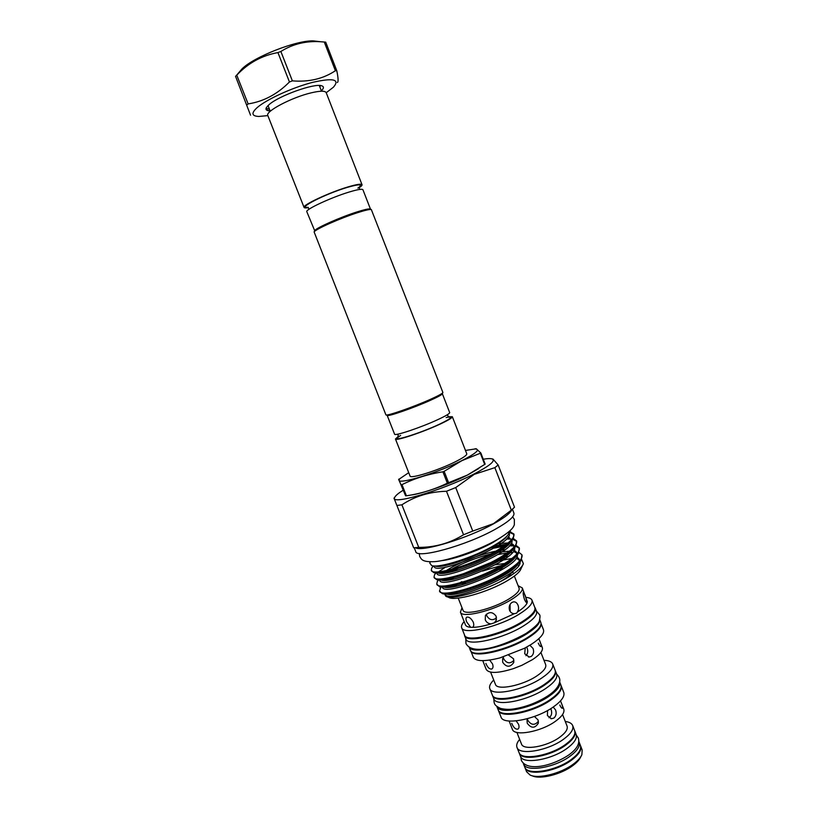<?xml version="1.0" encoding="UTF-8"?>
<svg xmlns="http://www.w3.org/2000/svg" width="818" height="818" viewBox="0 0 818 818"><rect width="100%" height="100%" fill="white"/><g stroke="black" fill="none" stroke-linecap="round" stroke-linejoin="round"><path stroke-width="1.23" d="M523.295 763.214L523.5 763.91C525.688 772.509 554.706 767.867 570.207 756.098C577.385 750.689 580.361 746.026 579.124 742.11L578.807 741.466M523.5 763.91L524.757 767.09C526.966 775.75 555.995 771.149 571.475 759.349C578.653 753.92 581.608 749.237 580.361 745.3L579.124 742.11M238.907 72.505L241.995 68.906C253.764 56.892 296.658 40.082 313.468 40.9L318.233 41.462M236.76 75.174C248.253 62.986 261.975 55.46 277.936 52.587L289.449 81.974C277.343 94.213 263.57 101.524 248.13 103.906L236.76 75.174L235.543 76.33L250.553 115.215L235.543 76.33M280.871 51.473C292.68 44.039 305.891 40.788 320.533 41.738L324.276 42.015L335.4 70.716C323.243 78.835 308.907 82.209 292.374 80.859L280.871 51.473L277.936 52.587M337.282 82.485C338.499 82.24 338.345 78.344 336.811 70.798L325.717 42.158L324.276 42.015M267.844 115.614L258.815 116.453C251.607 116.105 251.065 113.15 257.189 107.577C266.515 99.438 292.22 87.638 312.139 82.475C333.171 77.669 340.257 79.244 333.417 87.209L326.218 92.731M335.4 70.716L336.811 70.798M289.449 81.974L292.374 80.859M246.893 104.99L248.13 103.906M268.652 110.635L269.347 110.757C266.811 110.379 265.809 109.356 266.331 107.669M270.114 110.88C266.464 110.778 265.247 109.632 266.443 107.475L269.04 104.663C278.856 95.726 314.828 82.894 321.73 85.808C324.071 86.585 323.948 88.252 321.351 90.808M320.308 85.553L319.93 87.107M267.67 105.941L268.324 106.34M398.407 436.352L395.442 439L410.043 476.025C410.053 479.174 438.1 470.442 455.237 461.822C463.172 457.845 467.017 455.166 466.771 453.796L452.323 416.699L448.356 416.771M395.442 439C395.155 441.434 423.08 432.149 440.452 423.939C448.479 420.155 452.446 417.742 452.323 416.699M408.724 472.671L400.38 478.325C390.554 486.894 434.082 474.634 461.771 460.657C475.871 453.458 480.422 449.552 475.422 448.918L465.462 450.442M405.718 495.882L398.622 479.236L405.503 495.606L406.393 495.78C420.595 493.714 434.256 489.512 447.364 483.182L467.456 475.053L485.166 464.133L480.851 453.019L461.853 460.677L444.133 471.332L448.581 482.692M401.321 484.747L401.986 484.645L406.393 495.78M447.364 483.182L442.916 471.812C428.203 474.113 414.562 478.387 401.986 484.645M442.916 471.812L444.133 471.332M410.687 495.064C421.628 493.97 449.961 484.021 467.405 475.094L478.806 468.509M464.44 634.768L464.644 635.801C466.096 643.541 502.211 635.371 522.671 622.283C532.068 616.302 536.271 611.578 535.269 608.122L534.716 607.222M464.644 635.801L465.923 639.052C467.405 646.874 503.54 638.756 523.97 625.627C533.367 619.625 537.549 614.87 536.536 611.383L535.269 608.122M464.164 621.619C461.904 624.093 461.076 626.128 461.659 627.733L464.563 635.075C466.004 642.764 501.925 634.625 522.293 621.608C531.649 615.657 535.831 610.964 534.839 607.539L531.976 600.167C531.311 598.602 529.318 597.672 525.984 597.385M461.659 627.733C463.029 635.249 498.929 626.966 519.348 614.052C528.725 608.152 532.937 603.52 531.976 600.167M514.859 613.592L516.72 613.091L517.273 612.13C518.684 610.116 518.939 607.805 518.009 605.187C517.027 602.866 515.565 601.751 513.602 601.843L512.007 602.396C509.461 604.267 508.632 606.905 509.542 610.3C510.596 612.59 512.221 613.715 514.42 613.653L494.236 622.856L496.056 620.658L496.178 616.291C492.722 611.7 489.133 611.435 485.411 615.494L485.268 619.85C486.413 622.375 488.366 623.715 491.127 623.868L494.236 622.856M462.006 607.733L460.422 612.15L465.442 624.87C466.004 626.23 467.753 627.038 470.687 627.294L472.569 627.355C477.467 627.314 483.653 626.148 491.127 623.868M460.422 612.15C461.546 618.469 492.978 610.985 511.005 599.829C519.328 594.706 523.091 590.729 522.293 587.907L518.131 585.739M472.569 627.355C473.867 626.455 474.092 624.717 473.254 622.15C471.229 618.428 469.082 616.752 466.822 617.099C465.739 617.754 465.708 619.379 466.71 621.956L470.687 627.294M525.34 595.749L523.428 591.854C522.906 592.835 523.244 595.31 524.41 599.267C525.493 601.7 526.393 602.907 527.14 602.897L525.34 595.749M510.156 611.455L510.054 604.451M486.362 614.195L486.73 615.688C489.358 620.095 492.62 620.821 496.536 617.866M458.203 598.091L462.998 610.228C464.031 615.934 492.477 609.144 508.816 599.052C516.383 594.41 519.808 590.8 519.103 588.234L514.369 576.077M465.82 582.232L461.689 584.921M456.147 592.723L457.426 593.633M499.379 582.079L501.69 580.78C507.641 577.252 511.107 574.297 512.068 571.905M461.853 581.659L459.552 583.009M456.618 584.86L454.041 586.67M447.119 596.721L448.489 597.273C454.317 601.69 487.978 592.334 507.385 580.657C515.32 575.933 519.849 572.007 520.943 568.878L523.387 563.694L521.69 559.573M451.986 585.903L450.176 587.222M444.573 593.95L445.769 596.179C451.342 600.647 487.344 590.156 508.254 577.201C517.048 571.833 522.088 567.324 523.387 563.694M518.827 565.258L517.129 564.839M505.606 565.453L502.436 566.076M507.293 564.297L504.501 564.819C511.465 560.545 516.127 556.7 518.5 553.316L519.266 547.855C520.32 551.485 515.279 556.823 504.123 563.847C479.757 579.226 437.558 590.954 436.771 584.083L437.303 581.486L438.54 579.88M501.393 565.473L482.416 571.107M495.35 564.747L504.686 563.5M506.812 563.377L508.612 563.336M489.798 562.937L462.364 574.164M511.966 558.469L495.084 561.465M431.291 570.238L433.509 572.518C440.626 575.504 477.569 563.735 498.929 550.524C506.209 546.107 510.994 542.232 513.295 538.888L513.878 533.97C514.859 537.416 509.757 542.61 498.551 549.532C474.051 564.686 431.914 576.721 431.291 570.238L431.7 568.05L433.448 565.913M439.501 590.995L442.293 593.612C450.421 596.578 486.557 585.177 507.293 571.976C514.082 567.743 518.684 563.929 521.097 560.534L521.956 554.788C523.05 558.51 518.029 563.909 506.915 570.995C482.6 586.475 440.37 598.06 439.501 590.995L441.076 586.874M450.227 579.768L453.612 577.784M457.651 568.694L451.669 571.813M436.771 584.083L439.358 586.588C447.16 589.563 483.561 578.04 504.512 564.829M448.499 572.498L452.661 570.146M451.822 563.612L450.554 564.277M445.503 567.109L438.581 571.833M434.031 577.16L436.434 579.553C443.898 582.539 480.565 570.892 501.72 557.682C508.837 553.326 513.561 549.471 515.902 546.107L516.577 540.913C517.589 544.461 512.518 549.716 501.342 556.7C476.904 571.956 434.736 583.837 434.031 577.16L434.501 574.778L436.014 572.876M512.324 552.59L510.135 552.692M507.007 552.988L497.876 554.543M472.743 562.181L469.103 563.612M519.041 552.447L521.956 554.788M519.41 548.357L515.79 546.26M513.305 545.882L509.338 545.821M503.52 546.352L493.806 548.172M491.056 547.825L505.187 545.177M516.25 545.545L519.266 547.855M516.71 541.414L512.958 539.379M510.708 539.072L506.322 539.052M513.448 538.643L516.577 540.913M441.393 560.678C453.714 559.451 477.876 550.954 492.804 542.538L501.281 537.201M509.409 531.281L508.551 534.134C506.598 537.078 502.15 540.626 495.197 544.778C474.624 557.252 438.724 568.52 431.679 565.606L429.767 563.06L430.299 561.884L429.767 563.06M414.266 547.855L415.718 551.516C416.372 559.297 466.107 545.688 495.34 529.226C508.591 521.782 514.778 516.393 513.898 513.05L512.477 509.369M415.892 548.04C424.297 551.516 467.794 538.162 493.295 523.96C503.223 518.489 509.256 514.041 511.403 510.606M472.743 531.066L493.499 523.632L511.332 510.166L494.859 467.651L474.297 474.317L455.728 487.569L472.743 531.066L463.54 534.767L446.485 491.27C429.757 491.679 414.89 496.199 401.904 504.818L418.755 547.385C434.931 547.426 449.859 543.224 463.54 534.767M413.663 547.743L394.01 498.203L413.673 547.784L418.755 547.385M403.029 490.33C398.427 493.203 395.697 495.493 394.828 497.191C388.448 506.035 441.342 490.923 473.867 474.072C489.604 465.882 495.749 460.851 492.313 458.98C490.739 458.397 487.712 458.479 483.254 459.225M396.904 505.473L401.904 504.818M446.485 491.27L455.728 487.569M469.235 647.304C472.027 654.615 507.262 646.517 527.099 633.643C535.984 627.917 540.197 623.265 539.716 619.686M469.174 647.263L470.289 650.095C471.874 658.173 508.05 650.259 528.397 636.977C537.753 630.903 541.905 626.056 540.831 622.447L539.737 619.615M498.264 710.014L501.005 716.997C503.029 725.658 535.545 719.676 553.285 706.997C561.475 701.179 564.962 696.322 563.755 692.406L561.025 685.412M498.377 710.341C500.34 718.858 532.845 712.775 550.626 700.167C558.837 694.39 562.344 689.584 561.158 685.729M527.027 719.983L527.242 723.245C531.23 728.521 534.921 728.521 538.295 723.235L538.091 719.952L534.655 716.701M527.467 718.95L527.815 720.28C531.158 725.239 534.696 725.597 538.428 721.333M509.123 721.026L512.375 729.288C514.174 736.64 540.79 731.926 555.248 721.425C561.956 716.588 564.798 712.498 563.755 709.145L560.596 701.046M547.569 710.505L547.416 715.576L551.506 718.736L553.929 718.04C556.148 716.006 556.7 713.316 555.575 709.963L553.367 707.222M511.72 723.306C513.479 727.55 515.524 729.482 517.876 729.124C519.113 728.296 519.348 726.701 518.571 724.339L516.168 720.893M548.99 717.754C551.618 715.893 552.303 713.102 551.066 709.39L550.739 708.654M516.904 732.417L521.465 743.991C523.183 750.76 546.833 746.752 559.604 737.304C565.555 732.938 568.04 729.206 567.078 726.118L562.559 714.523M519.645 739.36C517.048 742.458 516.158 745.126 516.976 747.366C519.041 755.668 548.019 750.791 563.612 739.196C570.831 733.869 573.858 729.319 572.672 725.546C571.741 723.347 569.277 721.987 565.269 721.476M516.976 747.366L518.98 752.437C521.076 760.832 550.064 756.026 565.637 744.38C572.845 739.022 575.852 734.431 574.645 730.617L572.672 725.546M519.113 752.754L519.226 753.071C521.332 761.476 550.33 756.691 565.892 745.024C573.101 739.666 576.097 735.075 574.901 731.261L574.757 730.944M519.226 753.071L520.483 756.261C522.62 764.728 551.618 759.973 567.16 748.286C574.359 742.908 577.355 738.296 576.138 734.452L574.901 731.261M524.89 767.396L526.598 771.752L530.054 775.024C538.132 779.206 560.872 773.562 573.336 764.114C577.723 760.873 580.565 757.734 581.864 754.717L582.181 749.973L580.473 745.617M525.003 767.724C527.221 776.394 556.26 771.814 571.731 759.994C578.899 754.574 581.864 749.881 580.606 745.934M531.925 775.689L532.262 775.812C539.87 779.738 561.117 774.462 572.794 765.617C576.894 762.58 579.553 759.636 580.78 756.803L580.954 756.476M496.874 706.527C498.908 714.912 531.311 708.746 549.082 696.22C557.273 690.494 560.8 685.719 559.676 681.915L560.913 685.085C562.089 688.93 558.582 693.736 550.371 699.513C532.579 712.11 500.084 718.204 498.121 709.697L496.874 706.527M492.416 695.218L492.528 695.545C494.379 703.756 526.823 697.437 544.706 685.014C552.968 679.318 556.526 674.615 555.391 670.903L555.258 670.586M556.649 674.134C559.185 676.639 560.207 679.104 559.727 681.527C558.888 686.425 554.962 691.19 547.937 695.832C537.273 702.631 525.831 707.008 513.622 708.961C509.399 709.635 505.023 709.451 500.493 708.408C493.816 705.085 494.144 703.623 493.806 698.766C495.677 707.049 528.131 700.77 545.995 688.306C554.236 682.601 557.794 677.866 556.649 674.134L555.391 670.903M493.714 680.034C490.289 683.439 488.98 686.302 489.788 688.603L492.283 694.901C494.123 703.102 526.567 696.772 544.451 684.349C552.712 678.654 556.271 673.96 555.146 670.259L552.692 663.95C551.721 661.711 548.817 660.504 543.98 660.33M489.788 688.603C491.577 696.67 524.001 690.239 541.935 677.897C550.207 672.243 553.796 667.59 552.692 663.95M490.616 672.151L495.432 684.359C496.884 690.781 522.692 685.617 537.007 675.821C543.653 671.302 546.547 667.58 545.678 664.666L540.913 652.437M482.763 660.658L486.25 669.502C489.113 673.654 498.162 673.357 513.397 668.633L521.802 665.341L532.538 659.605C539.972 654.656 543.224 650.627 542.303 647.529L539.512 640.361M470.861 651.026L473.325 657.263C475.81 661.517 484.696 661.731 499.982 657.887L524.348 648.347L531.189 644.42C540.473 638.326 544.563 633.449 543.479 629.778L541.046 623.52M470.943 651.118C473.724 658.5 508.827 650.504 528.54 637.641C537.395 631.915 541.557 627.242 541.046 623.643M525.248 647.866L524.706 653.766L529.246 657.038L531.291 656.404C533.571 654.461 534.154 651.813 533.039 648.439L529.88 645.269M502.651 658.439L502.692 662.294C506.383 667.386 510.033 667.529 513.622 662.713L513.571 658.848L508.724 655.218M485.872 663.418C487.559 667.478 489.522 669.339 491.771 669.022C493.111 668.183 493.366 666.496 492.548 663.95L489.665 660.085M503.274 656.946L503.663 658.797C506.639 663.49 510.064 664.032 513.929 660.402M525.964 655.688C527.825 653.674 528.213 651.138 527.129 648.091L526.659 647.099M308.406 207.66C305.789 208.089 304.347 208.017 304.071 207.435C301.965 205.287 329.133 192.527 347.926 186.954C356.607 184.367 361.311 183.621 362.026 184.715C362.231 185.328 361.219 186.361 359.01 187.823M304.071 207.435L267.813 115.522C264.95 111.524 291.811 97.332 311.177 92.843C320.124 90.747 325.124 90.675 326.188 92.649L362.026 184.715M442.344 393.734C442.211 394.583 438.305 396.75 430.605 400.227C413.836 407.845 387.108 417.108 387.159 415.36L394.573 434.164C394.276 436.434 421.29 427.385 438.131 419.491C445.922 415.841 449.777 413.53 449.685 412.569L442.344 393.724L442.753 392.804M385.881 414.787L385.902 414.818C385.82 416.618 413.438 407.027 430.779 399.174C438.724 395.575 442.763 393.346 442.896 392.487L371.3 209.5C369.603 209.255 365.135 210.277 357.926 212.568C340.84 217.956 315.492 229.193 314.112 231.913L385.881 414.787M370.482 209.142L362.926 189.735C362.241 188.713 357.701 189.469 349.296 191.995C331.137 197.445 304.817 209.735 306.822 211.719L314.664 230.645C316.014 227.987 340.523 217.107 357.067 211.903C364.051 209.694 368.376 208.702 370.033 208.948L370.452 209.132M538.264 643.112C539.379 645.596 540.299 646.731 541.015 646.537C541.424 645.668 540.851 643.418 539.297 639.788L539.062 639.206M559.819 705.034C560.862 707.365 561.741 708.429 562.447 708.235C562.927 707.59 562.518 705.73 561.23 702.642M494.859 467.651L498.172 464.982L514.512 507.201L511.332 510.166M492.047 458.888L493.009 459.082L498.172 464.982M509.44 531.485L513.878 533.97M514.011 534.461L509.369 532.365M503.622 568.694L494.348 570.494M517.273 612.13C522.784 608.582 526.076 605.504 527.14 602.897M527.395 601.884L522.293 587.907M484.716 464.491L480.391 453.356M475.033 448.765L476.352 448.796L480.851 453.019M308.049 207.291C296.024 208.887 325.073 193.968 347.139 187.434C359.859 183.794 363.437 184.03 357.885 188.12M398.294 436.832C388.979 442.916 419.429 433.673 439.583 424.143C451.833 418.202 454.021 416.004 446.137 417.548M508.377 563.51L506.219 563.755M448.509 586.496L447.497 587.385M446.536 593.98L446.812 594.062C456.761 598.183 510.452 576.884 518.05 563.991M519.338 561.301C519.737 559.471 518.847 558.132 516.679 557.293M508.07 556.557L502.559 557.17M443.571 586.956L443.898 587.048C453.489 591.22 508.203 569.471 515.473 556.772L515.473 556.772M516.669 554.185C517.048 552.078 515.667 550.688 512.549 550.033M504.849 549.829L498.786 550.616M495.739 551.179C479.236 554.451 457.088 563.377 446.342 570.616M440.616 579.921L440.994 580.034C450.207 584.236 505.861 562.089 512.866 549.584L512.917 549.512M513.99 547.058C514.256 545.381 513.295 544.195 511.127 543.489M508.08 542.947L496.925 543.735M437.671 572.876L438.1 573.019C446.904 577.242 503.52 554.686 510.248 542.395M511.301 539.941L508.336 536.577M435.023 565.974L435.196 565.995C443.325 570.074 498.407 548.541 506.986 536.087M451.812 585.933L450.033 587.232M445.217 593.98C445.994 604.952 522.825 574.461 520.023 561.915M505.769 558.295L498.806 559.4M449.941 578.633L447.814 580.126M442.446 586.956C442.446 598.05 520.575 567.048 517.324 554.839M509.45 551.168L498.469 552.242M490.688 553.929C475.892 557.866 462.753 563.029 451.291 569.43M448.223 571.271L445.657 572.978M439.695 579.931C438.867 591.148 518.336 559.624 514.614 547.753M513.827 547.242C514.307 546.414 513.387 545.606 511.086 544.819L510.33 544.655M506.291 544.359L492.947 546.076M436.955 572.886C435.248 584.256 516.117 552.191 511.894 540.678M511.332 539.44L507.477 537.774M434.215 565.964C432.415 577.324 515.831 543.694 509.062 533.213M266.187 108.324L269.459 109.223M569.093 754.728C577.007 748.961 580.074 743.398 578.295 738.04L576.353 735.157M520.81 756.926L521.342 760.362C527.354 772.386 553.53 765.413 568.939 754.84M526.127 633.398C504.818 645.392 472.947 656.496 465.974 643.572L465.779 638.684M536.393 611.015L539.573 614.727C540.197 615.289 540.146 617.242 539.41 620.586C539.359 622.948 535.013 627.171 526.363 633.255M496.178 540.207C511.26 531.322 513.234 527.671 514.328 524.808L514.369 519.44L512.63 516.853M419.245 553.449L419.726 556.526C421.526 559.236 421.873 562.273 434.859 561.639C447.988 560.637 477.763 550.606 495.831 540.401M397.395 434.235L398.264 435.288L397.599 437.63L400.615 435.401M308.938 209.326L308.038 207.271M359.01 187.291L359.756 189.418M448.857 417.098L449.818 417.17L447.732 415.902L447.651 414.542M241.995 68.906L236.208 75.685M313.468 40.9L320.533 41.728M400.38 478.325L398.816 479.43M456.505 593.796L456.096 592.743M394.828 497.191L394.01 498.193M492.528 695.545L493.806 698.766M270.277 111.289L268.028 105.583M387.159 415.36L386.219 414.951M314.664 230.645L314.112 231.913M370.033 208.948L371.3 209.5M321.505 91.207L319.276 85.501M529.246 657.038L528.459 656.987M513.622 662.713L513.888 661.67M551.506 718.736L550.79 718.644M538.305 723.224L538.438 722.427M492.313 458.98L493.009 459.082M519.195 561.465C519.665 560.299 518.612 559.287 516.025 558.418M443.019 586.956L443.601 586.956M516.516 554.359C516.986 553.275 516.005 552.365 513.561 551.618M439.951 579.931L440.657 579.911M436.894 572.886L437.712 572.876M511.117 540.136C511.587 539.522 510.749 538.817 508.602 537.999M441.209 586.895L440.094 588.193M438.652 579.89L437.303 581.486M436.106 572.876L434.501 574.778M433.499 565.913L431.7 568.05M509.44 531.588L510.647 531.741M513.489 573.827L512.589 571.506M496.056 620.647L496.454 619.42M514.42 613.653L513.602 613.643M475.422 448.918L476.352 448.796"/></g></svg>
